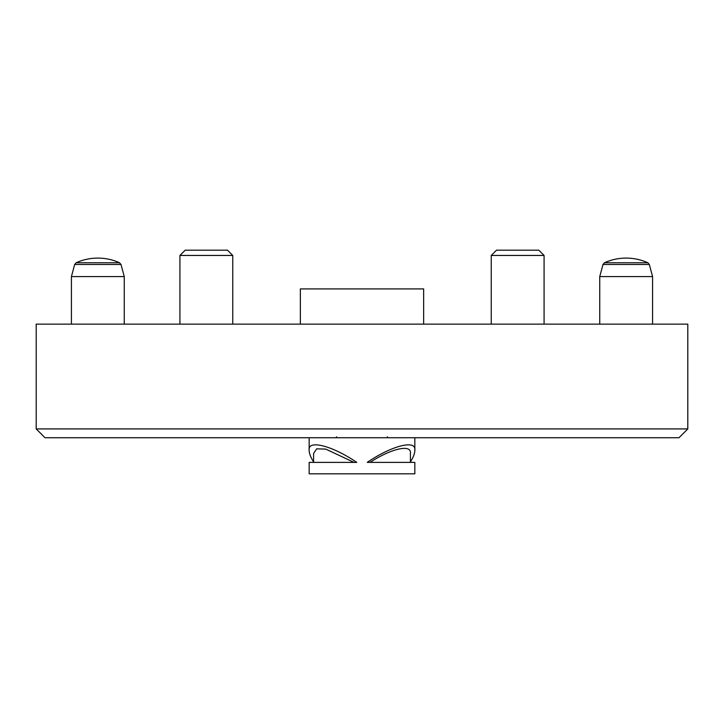 <?xml version="1.0" encoding="UTF-8"?>
<svg xmlns="http://www.w3.org/2000/svg" width="724" height="724" viewBox="0 0 724 724"><rect width="100%" height="100%" fill="white"/><g stroke="black" fill="none" stroke-linecap="round" stroke-linejoin="round"><path stroke-width="1.09" d="M74.663 264.486L76.129 262.758L119.541 262.758L121.008 264.486L74.663 264.486L71.423 276.586L124.257 276.586L124.257 324.135M599.744 324.135L599.744 276.586L652.577 276.586L649.337 264.486L647.871 262.758A52.834 52.834 0 0 0 604.459 262.758L647.871 262.758M423.64 324.135L423.64 288.912L300.36 288.912L300.36 324.135M370.018 462.383C391.467 448.373 411.856 443.893 410.418 453.496L410.418 462.383M313.854 462.383C310.75 457.459 309.184 453.477 309.166 450.437C307.302 439.323 332.162 445.568 356.769 462.383L309.166 462.383L309.166 473.831L414.834 473.831L414.834 462.383L367.231 462.383C391.838 445.568 416.698 439.323 414.834 450.437L414.834 437.73M309.166 450.437L309.166 437.73M179.923 324.135L179.923 255.454L185.208 250.169L227.472 250.169L232.757 255.454L232.757 324.135M496.528 250.169L538.792 250.169L544.077 255.454L544.077 324.135L544.077 255.454L491.243 255.454L496.528 250.169M36.2 428.925L45.006 437.73L678.994 437.73L687.8 428.925L687.8 324.135L36.2 324.135L36.2 428.925L687.8 428.925M179.923 255.454L232.757 255.454L227.472 250.169M313.582 462.383L313.582 453.496L316.65 448.835L325.8 449.097L353.982 462.383M414.834 450.437C414.816 453.477 413.25 457.459 410.146 462.383M604.459 262.758L602.992 264.486L649.337 264.486M119.541 262.758L119.541 262.758A52.834 52.834 0 0 0 76.129 262.758M602.992 264.486L599.744 276.586M336.687 436.844L335.8 437.73M71.423 324.135L71.423 276.586M652.577 324.135L652.577 276.586M491.243 324.135L491.243 255.454M538.792 250.169L544.077 255.454M121.008 264.486L124.257 276.586M387.313 436.844L388.2 437.73"/></g></svg>
